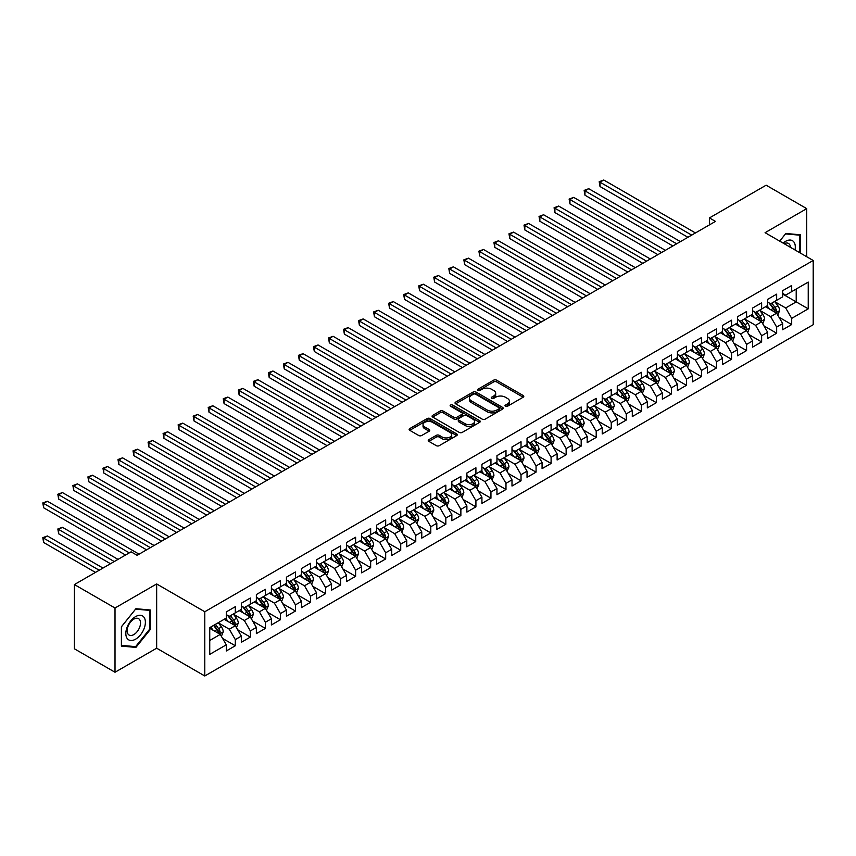 <?xml version="1.0" encoding="UTF-8"?>
<svg xmlns="http://www.w3.org/2000/svg" width="856" height="856" viewBox="0 0 856 856"><rect width="100%" height="100%" fill="white"/><g stroke="black" fill="none" stroke-linecap="round" stroke-linejoin="round"><path stroke-width="1.28" d="M505.425 406.268A1.466 0.845 0 0 0 507.49 406.268L523.177 397.205A2.087 1.209 0 0 0 523.786 396.36A2.087 1.209 0 0 0 523.177 395.504L496.608 380.171A2.087 1.209 0 0 0 493.655 380.171L477.969 389.223A1.466 0.845 0 0 0 477.541 389.812A1.466 0.845 0 0 0 477.969 390.411A1.466 0.845 0 0 0 480.034 390.411L482.067 389.245A6.677 3.852 0 0 1 491.515 389.245L493.73 390.518A6.677 3.852 0 0 1 495.688 393.246A6.677 3.852 0 0 1 493.73 395.975L491.697 397.141A1.466 0.845 0 0 0 491.269 397.74A1.466 0.845 0 0 0 491.697 398.34A1.466 0.845 0 0 0 493.762 398.34L495.795 397.163A6.677 3.852 0 0 1 505.243 397.163L507.458 398.447A6.677 3.852 0 0 1 509.416 401.175A6.677 3.852 0 0 1 507.458 403.904L505.425 405.07A1.466 0.845 0 0 0 504.997 405.669A1.466 0.845 0 0 0 505.425 406.268L505.425 405.07M428.856 439.652A2.087 1.209 0 0 0 428.246 440.498A2.087 1.209 0 0 0 428.856 441.354L436.314 445.655A2.087 1.209 0 0 0 439.267 445.655L456.676 435.597A2.087 1.209 0 0 0 457.286 434.752A2.087 1.209 0 0 0 456.676 433.896L430.108 418.552A2.087 1.209 0 0 0 427.155 418.552L409.746 428.61A2.087 1.209 0 0 0 409.125 429.466A2.087 1.209 0 0 0 409.746 430.311L418.745 435.511A2.087 1.209 0 0 0 421.698 435.511L429.156 431.21A2.087 1.209 0 0 0 429.765 430.354A2.087 1.209 0 0 0 429.156 429.509L424.683 426.93A5.585 3.221 0 0 1 423.046 424.651A5.585 3.221 0 0 1 426.502 421.676A5.585 3.221 0 0 1 432.58 422.372L450.074 432.473A5.585 3.221 0 0 1 451.711 434.752A5.585 3.221 0 0 1 448.266 437.726A5.585 3.221 0 0 1 442.178 437.031L439.267 435.34A2.087 1.209 0 0 0 436.314 435.34L428.856 439.652L428.856 441.354M115.014 608.006L115.014 672.249L156.659 648.206L156.659 583.952L115.014 608.006L74.408 584.562L131.096 551.831L137.11 555.309L715.456 221.404L709.442 217.927L709.442 224.871M156.659 583.952L204.787 611.74L813.2 260.47L813.2 324.713L204.787 675.983L204.787 611.74M806.737 256.736L806.737 208.639L765.082 232.693L813.2 260.47M806.737 208.639L766.131 185.196L709.442 217.927M482.217 419.151A2.087 1.209 0 0 0 485.17 419.151L502.579 409.093A2.087 1.209 0 0 0 503.2 408.248A2.087 1.209 0 0 0 502.579 407.392L476.011 392.059A2.087 1.209 0 0 0 473.068 392.059L455.649 402.106A2.087 1.209 0 0 0 455.039 402.962A2.087 1.209 0 0 0 455.649 403.818L482.217 419.151M451.133 406.579A1.466 0.845 0 0 1 452.621 406.782L452.621 405.049L479.628 420.649A2.087 1.209 0 0 1 480.248 421.494A2.087 1.209 0 0 1 479.628 422.35L462.219 432.408A2.087 1.209 0 0 1 459.265 432.408L432.697 417.065L440.145 412.795L440.145 411.062L432.697 415.363A2.087 1.209 0 0 0 432.087 416.209A2.087 1.209 0 0 0 432.697 417.065L432.697 415.363M440.145 412.795A2.087 1.209 0 0 1 443.098 412.795L443.098 411.062A2.087 1.209 0 0 0 440.145 411.062M443.098 411.062L453.873 417.279A2.087 1.209 0 0 0 456.826 417.279L461.769 414.422A2.087 1.209 0 0 0 462.379 413.576A2.087 1.209 0 0 0 461.769 412.72L450.556 406.247A1.466 0.845 0 0 1 450.128 405.648A1.466 0.845 0 0 1 451.026 404.867A1.466 0.845 0 0 1 452.621 405.049M782.673 294.068L796.208 301.879L796.208 289.039L808.235 282.084L791.693 291.639L791.693 285.476L782.673 290.687L782.673 296.85L776.66 300.317L776.66 294.154L767.639 299.365L767.639 305.528L761.626 309.005L761.626 302.842L752.595 308.042L752.595 314.216L746.582 317.683L746.582 311.52L737.562 316.731L737.562 322.894L731.548 326.371L731.548 320.197L722.528 325.408L722.528 331.572L716.504 335.049L716.504 328.886L707.484 334.097L707.484 340.26L701.471 343.727L701.471 337.564L692.451 342.775L692.451 348.938L686.437 352.415L686.437 346.252L677.406 351.452L677.406 357.615L671.393 361.093L671.393 354.93L662.373 360.141L662.373 366.304L656.359 369.771L656.359 363.607L647.339 368.818L647.339 374.981L641.326 378.459L641.326 372.296L632.295 377.507L632.295 383.67L626.282 387.137L626.282 380.974L617.262 386.184L617.262 392.348L611.248 395.825L611.248 389.651L602.228 394.862L602.228 401.025L596.204 404.503L596.204 398.34L587.184 403.55L587.184 409.714L581.171 413.18L581.171 407.017L572.15 412.228L572.15 418.391L566.137 421.869L566.137 415.706L557.117 420.906L557.117 427.08L551.093 430.547L551.093 424.383L542.073 429.594L542.073 435.758L536.059 439.224L536.059 433.061L527.039 438.272L527.039 444.435L521.026 447.913L521.026 441.75L511.995 446.96L511.995 453.124L505.982 456.59L505.982 450.427L496.962 455.638L496.962 461.801L490.948 465.279L490.948 459.116L481.928 464.316L481.928 470.479L475.915 473.957L475.915 467.793L466.884 473.004L466.884 479.167L460.87 482.634L460.87 476.471L451.85 481.682L451.85 487.845L445.837 491.323L445.837 485.159L436.817 490.37L436.817 496.534L430.793 500L430.793 493.837L421.773 499.048L421.773 505.211L415.759 508.689L415.759 502.515L406.739 507.726L406.739 513.889L400.726 517.366L400.726 511.203L391.695 516.414L391.695 522.577L385.682 526.044L385.682 519.881L376.661 525.092L376.661 531.255L370.648 534.733L370.648 528.569L361.628 533.77L361.628 539.943L355.615 543.41L355.615 537.247L346.584 542.458L346.584 548.621L340.57 552.088L340.57 545.925L331.55 551.136L331.55 557.299L325.537 560.776L325.537 554.613L316.517 559.824L316.517 565.987L310.493 569.454L310.493 563.291L301.473 568.502L301.473 574.665L295.459 578.142L295.459 571.979L286.439 577.179L286.439 583.343L280.426 586.82L280.426 580.657L271.395 585.868L271.395 592.031L265.381 595.498L265.381 589.335L256.361 594.546L256.361 600.709L250.348 604.186L250.348 598.023L241.328 603.234L241.328 609.397L235.314 612.864L235.314 606.701L226.284 611.912L226.284 618.075L209.741 627.63L209.741 654.369L226.284 644.814L220.27 634.392L209.741 628.315M808.235 282.084L808.235 308.834L791.693 318.379L785.68 307.957L774.776 301.665M778.992 317.212L791.693 324.542L791.693 318.379M791.693 324.542L782.673 329.753L782.673 323.589L776.66 327.056L770.646 316.645L759.743 310.354M763.948 325.89L776.66 333.23L776.66 327.056M776.66 333.23L767.639 338.43L767.639 332.267L761.626 335.745L755.602 325.323L744.709 319.031M748.914 334.568L761.626 341.908L761.626 335.745M761.626 341.908L752.595 347.119L752.595 340.955L746.582 344.422L740.568 334.011L729.665 327.709M733.881 343.256L746.582 350.585L746.582 344.422M746.582 350.585L737.562 355.796L737.562 349.633L731.548 353.111L725.535 342.689L714.632 336.397M718.837 351.934L731.548 359.274L731.548 353.111M731.548 359.274L722.528 364.485L722.528 358.311L716.504 361.788L710.491 351.367L699.587 345.075M703.803 360.611L716.504 367.952L716.504 361.788M716.504 367.952L707.484 373.163L707.484 366.999L701.471 370.466L695.457 360.055L684.554 353.753M688.77 369.3L701.471 376.629L701.471 370.466M701.471 376.629L692.451 381.84L692.451 375.677L686.437 379.155L680.424 368.733L669.52 362.441M673.726 377.978L686.437 385.318L686.437 379.155M686.437 385.318L677.406 390.529L677.406 384.365L671.393 387.832L665.38 377.41L654.476 371.119M658.692 386.666L671.393 393.995L671.393 387.832M671.393 393.995L662.373 399.206L662.373 393.043L656.359 396.521L650.346 386.099L639.443 379.807M643.648 395.344L656.359 402.684L656.359 396.521M656.359 402.684L647.339 407.884L647.339 401.721L641.326 405.198L635.302 394.776L624.409 388.485M628.614 404.021L641.326 411.362L641.326 405.198M641.326 411.362L632.295 416.572L632.295 410.409L626.282 413.876L620.268 403.465L609.365 397.163M613.581 412.71L626.282 420.039L626.282 413.876M626.282 420.039L617.262 425.25L617.262 419.087L611.248 422.564L605.235 412.143L594.332 405.851M598.537 421.387L611.248 428.728L611.248 422.564M611.248 428.728L602.228 433.939L602.228 427.775L596.204 431.242L590.191 420.82L579.287 414.529M583.503 430.076L596.204 437.405L596.204 431.242M596.204 437.405L587.184 442.616L587.184 436.453L581.171 439.92L575.157 429.509L564.254 423.217M568.47 438.754L581.171 446.094L581.171 439.92M581.171 446.094L572.15 451.294L572.15 445.131L566.137 448.608L560.124 438.186L549.22 431.895M553.425 447.431L566.137 454.771L566.137 448.608M566.137 454.771L557.117 459.982L557.117 453.819L551.093 457.286L545.079 446.875L534.176 440.573M538.392 456.12L551.093 463.449L551.093 457.286M551.093 463.449L542.073 468.66L542.073 462.497L536.059 465.974L530.046 455.553L519.143 449.261M523.348 464.797L536.059 472.138L536.059 465.974M536.059 472.138L527.039 477.348L527.039 471.175L521.026 474.652L515.002 464.23L504.109 457.939M508.314 473.475L521.026 480.815L521.026 474.652M521.026 480.815L511.995 486.026L511.995 479.863L505.982 483.33L499.968 472.919L489.065 466.616M493.281 482.163L505.982 489.493L505.982 483.33M505.982 489.493L496.962 494.704L496.962 488.541L490.948 492.018L484.935 481.596L474.031 475.305M478.237 490.841L490.948 498.181L490.948 492.018M490.948 498.181L481.928 503.392L481.928 497.229L475.915 500.696L469.891 490.274L458.987 483.982M463.203 499.53L475.915 506.859L475.915 500.696M475.915 506.859L466.884 512.07L466.884 505.907L460.87 509.384L454.857 498.962L443.954 492.671M448.17 508.207L460.87 515.547L460.87 509.384M460.87 515.547L451.85 520.748L451.85 514.584L445.837 518.062L439.824 507.64L428.92 501.349M433.125 516.885L445.837 524.225L445.837 518.062M445.837 524.225L436.817 529.436L436.817 523.273L430.793 526.74L424.779 516.329L413.876 510.026M418.092 525.573L430.793 532.903L430.793 526.74M430.793 532.903L421.773 538.114L421.773 531.951L415.759 535.428L409.746 525.006L398.843 518.715M403.058 534.251L415.759 541.591L415.759 535.428M415.759 541.591L406.739 546.802L406.739 540.628L400.726 544.106L394.712 533.684L383.809 527.392M388.014 542.939L400.726 550.269L400.726 544.106M400.726 550.269L391.695 555.48L391.695 549.317L385.682 552.783L379.668 542.372L368.765 536.081M372.981 551.617L385.682 558.957L385.682 552.783M385.682 558.957L376.661 564.158L376.661 557.994L370.648 561.472L364.635 551.05L353.731 544.758M357.936 560.295L370.648 567.635L370.648 561.472M370.648 567.635L361.628 572.846L361.628 566.683L355.615 570.15L349.59 559.738L338.687 553.436M342.903 568.983L355.615 576.313L355.615 570.15M355.615 576.313L346.584 581.524L346.584 575.36L340.57 578.838L334.557 568.416L323.654 562.125M327.869 577.661L340.57 585.001L340.57 578.838M340.57 585.001L331.55 590.212L331.55 584.038L325.537 587.516L319.523 577.094L308.62 570.802M312.825 586.339L325.537 593.679L325.537 587.516M325.537 593.679L316.517 598.89L316.517 592.727L310.493 596.193L304.479 585.782L293.576 579.48M297.792 595.027L310.493 602.357L310.493 596.193M310.493 602.357L301.473 607.567L301.473 601.404L295.459 604.882L289.446 594.46L278.542 588.168M282.758 603.705L295.459 611.045L295.459 604.882M295.459 611.045L286.439 616.256L286.439 610.093L280.426 613.559L274.412 603.138L263.509 596.846M267.714 612.393L280.426 619.723L280.426 613.559M280.426 619.723L271.395 624.933L271.395 618.77L265.381 622.248L259.368 611.826L248.465 605.534M252.681 621.071L265.381 628.411L265.381 622.248M265.381 628.411L256.361 633.611L256.361 627.448L250.348 630.926L244.335 620.504L233.431 614.212M237.636 629.749L250.348 637.089L250.348 630.926M250.348 637.089L241.328 642.3L241.328 636.136L235.314 639.603L229.29 629.192L218.398 622.89M222.603 638.437L235.314 645.766L235.314 639.603M235.314 645.766L226.284 650.977L226.284 644.814M226.284 614.597L229.29 616.341L235.314 612.864M209.741 640.47L220.27 634.392M241.328 605.92L244.335 607.653L250.348 604.186M229.29 629.192L235.314 625.715L224.186 619.295M241.328 636.136L235.314 625.715M256.361 597.242L259.368 598.975L265.381 595.498M244.335 620.504L250.348 617.037L239.22 610.606M256.361 627.448L250.348 617.037M271.395 588.553L274.412 590.298L280.426 586.82M259.368 611.826L265.381 608.348L254.253 601.928M271.395 618.77L265.381 608.348M286.439 579.876L289.446 581.609L295.459 578.142M274.412 603.138L280.426 599.671L269.298 593.24M286.439 610.093L280.426 599.671M301.473 571.198L304.479 572.932L310.493 569.454M289.446 594.46L295.459 590.993L284.331 584.562M301.473 601.404L295.459 590.993M316.517 562.51L319.523 564.243L325.537 560.776M304.479 585.782L310.493 582.305L299.365 575.885M316.517 592.727L310.493 582.305M331.55 553.832L334.557 555.565L340.57 552.088M319.523 577.094L325.537 573.627L314.409 567.196M331.55 584.038L325.537 573.627M346.584 545.144L349.59 546.888L355.615 543.41M334.557 568.416L340.57 564.939L329.442 558.519M346.584 575.36L340.57 564.939M361.628 536.466L364.635 538.199L370.648 534.733M349.59 559.738L355.615 556.261L344.487 549.841M361.628 566.683L355.615 556.261M376.661 527.788L379.668 529.522L385.682 526.044M364.635 551.05L370.648 547.583L359.52 541.153M376.661 557.994L370.648 547.583M391.695 519.1L394.712 520.844L400.726 517.366M379.668 542.372L385.682 538.895L374.554 532.475M391.695 549.317L385.682 538.895M406.739 510.422L409.746 512.155L415.759 508.689M394.712 533.684L400.726 530.217L389.598 523.786M406.739 540.628L400.726 530.217M421.773 501.734L424.779 503.478L430.793 500M409.746 525.006L415.759 521.529L404.631 515.109M421.773 531.951L415.759 521.529M436.817 493.056L439.824 494.789L445.837 491.323M424.779 516.329L430.793 512.851L419.665 506.431M436.817 523.273L430.793 512.851M451.85 484.378L454.857 486.112L460.87 482.634M439.824 507.64L445.837 504.173L434.709 497.743M451.85 514.584L445.837 504.173M466.884 475.69L469.891 477.434L475.915 473.957M454.857 498.962L460.87 495.485L449.742 489.065M466.884 505.907L460.87 495.485M481.928 467.012L484.935 468.746L490.948 465.279M469.891 490.274L475.915 486.807L464.787 480.377M481.928 497.229L475.915 486.807M496.962 458.335L499.968 460.068L505.982 456.59M484.935 481.596L490.948 478.13L479.82 471.699M496.962 488.541L490.948 478.13M511.995 449.646L515.002 451.38L521.026 447.913M499.968 472.919L505.982 469.441L494.854 463.021M511.995 479.863L505.982 469.441M527.039 440.968L530.046 442.702L536.059 439.224M515.002 464.23L521.026 460.763L509.898 454.333M527.039 471.175L521.026 460.763M542.073 432.28L545.079 434.024L551.093 430.547M530.046 455.553L536.059 452.075L524.931 445.655M542.073 462.497L536.059 452.075M557.117 423.602L560.124 425.336L566.137 421.869M545.079 446.875L551.093 443.397L539.965 436.977M557.117 453.819L551.093 443.397M572.15 414.925L575.157 416.658L581.171 413.18M560.124 438.186L566.137 434.72L555.009 428.289M572.15 445.131L566.137 434.72M587.184 406.236L590.191 407.98L596.204 404.503M575.157 429.509L581.171 426.031L570.043 419.611M587.184 436.453L581.171 426.031M602.228 397.559L605.235 399.292L611.248 395.825M590.191 420.82L596.204 417.354L585.076 410.923M602.228 427.775L596.204 417.354M617.262 388.87L620.268 390.614L626.282 387.137M605.235 412.143L611.248 408.665L600.12 402.245M617.262 419.087L611.248 408.665M632.295 380.192L635.302 381.926L641.326 378.459M620.268 403.465L626.282 399.987L615.154 393.567M632.295 410.409L626.282 399.987M647.339 371.515L650.346 373.248L656.359 369.771M635.302 394.776L641.326 391.31L630.198 384.879M647.339 401.721L641.326 391.31M662.373 362.826L665.38 364.57L671.393 361.093M650.346 386.099L656.359 382.621L645.231 376.201M662.373 393.043L656.359 382.621M677.406 354.149L680.424 355.882L686.437 352.415M665.38 377.41L671.393 373.944L660.265 367.513M677.406 384.365L671.393 373.944M692.451 345.471L695.457 347.204L701.471 343.727M680.424 368.733L686.437 365.266L675.309 358.835M692.451 375.677L686.437 365.266M707.484 336.783L710.491 338.516L716.504 335.049M695.457 360.055L701.471 356.578L690.343 350.158M707.484 366.999L701.471 356.578M722.528 328.105L725.535 329.838L731.548 326.371M710.491 351.367L716.504 347.9L705.376 341.469M722.528 358.311L716.504 347.9M737.562 319.416L740.568 321.161L746.582 317.683M725.535 342.689L731.548 339.211L720.42 332.791M737.562 349.633L731.548 339.211M752.595 310.739L755.602 312.472L761.626 309.005M740.568 334.011L746.582 330.534L735.454 324.114M752.595 340.955L746.582 330.534M767.639 302.061L770.646 303.794L776.66 300.317M755.602 325.323L761.626 321.856L750.498 315.425M767.639 332.267L761.626 321.856M782.673 293.373L785.68 295.117L791.693 291.639M770.646 316.645L776.66 313.168L765.532 306.748M782.673 323.589L776.66 313.168M74.408 584.562L74.408 648.805L115.014 672.249M156.659 648.206L204.787 675.983M785.68 307.957L796.208 301.879L808.235 308.834M800.339 253.044L800.339 234.779L785.829 233.485L779.688 241.125L785.53 233.913L799.59 235.165L799.59 252.616M150.421 629.353L150.421 610.007L135.911 608.712L121.402 626.763L121.402 646.109L135.911 647.404L150.421 629.353L149.672 628.925M506.014 406.472L507.458 405.637A6.677 3.852 0 0 0 509.416 402.909L509.416 401.175M495.688 393.246L495.688 394.98A6.677 3.852 0 0 1 493.73 397.708L492.286 398.543M523.144 397.227L496.608 381.904A2.087 1.209 0 0 0 493.655 381.904L478.558 390.614M502.579 407.392L502.579 409.093L476.011 393.792A2.087 1.209 0 0 0 473.068 393.792L455.67 403.829L455.649 402.106M498.898 408.836A1.466 0.845 0 0 0 499.326 408.248A1.466 0.845 0 0 0 498.898 407.649L475.572 394.188A1.466 0.845 0 0 0 473.507 394.188L471.367 395.419A6.677 3.852 0 0 0 469.409 398.147A6.677 3.852 0 0 0 471.367 400.875L487.31 410.078A6.677 3.852 0 0 0 496.758 410.078L498.898 408.836L498.898 410.58A1.466 0.845 0 0 0 499.326 409.981L499.326 408.248M469.409 398.147L469.409 399.88A6.677 3.852 0 0 0 471.367 402.609L471.367 400.875M498.898 410.58L496.758 411.811A6.677 3.852 0 0 1 487.31 411.811L471.367 402.609M443.098 412.795L453.873 419.012A2.087 1.209 0 0 0 456.826 419.012L461.769 416.155A2.087 1.209 0 0 0 462.379 415.31L462.379 413.576M452.621 406.782L479.606 422.361M465.054 423.731A5.585 3.221 0 0 0 471.142 424.437A5.585 3.221 0 0 0 474.588 421.452A5.585 3.221 0 0 0 472.951 419.173L466.788 415.62A2.087 1.209 0 0 0 463.834 415.62L458.891 418.466A2.087 1.209 0 0 0 458.281 419.322A2.087 1.209 0 0 0 458.891 420.178L465.054 423.731L465.054 425.475A5.585 3.221 0 0 0 471.142 426.17A5.585 3.221 0 0 0 474.588 423.185L474.588 421.452M458.281 419.322L458.281 421.056A2.087 1.209 0 0 0 458.891 421.912L458.891 420.178M465.054 425.475L458.891 421.912M451.711 434.752L451.711 436.485A5.585 3.221 0 0 1 448.266 439.46A5.585 3.221 0 0 1 442.178 438.764L439.267 437.084A2.087 1.209 0 0 0 436.314 437.084L428.888 441.364M423.046 424.651L423.046 426.384A5.585 3.221 0 0 0 424.683 428.663L424.683 426.93M429.124 431.231L424.683 428.663M456.676 433.896L456.676 435.597L430.108 420.296A2.087 1.209 0 0 0 427.155 420.296L409.767 430.333M134.381 646.526L135.911 647.404M777.772 315.094L779.634 310.546A5.639 3.253 -120 0 0 777.837 305.752L774.648 301.483M769.555 309.07L767.126 305.827M600.013 221.255L657.857 254.649L569.936 203.889L569.936 199.555L573.702 197.383L665.38 250.316M775.6 312.558L776.595 310.792A5.639 3.253 -120 0 0 774.98 307.4L771.791 303.131M769.961 303.399L773.91 308.663A2.868 1.659 60 0 1 774.434 309.54L776.595 310.792M768.966 302.831L773.171 308.438A5.639 3.253 60 0 1 774.787 311.83L774.905 312.151M691.702 235.122L600.013 182.189L603.769 180.017L695.457 232.95M687.935 237.294L600.013 186.533L600.013 182.189L599.189 181.707L603.769 180.017M600.013 186.533L599.189 181.707M762.739 323.782L764.601 319.235A5.639 3.253 -120 0 0 762.803 314.43L759.604 310.172M754.51 317.747L752.082 314.505M584.98 229.943L642.824 263.338L554.902 212.577L554.902 208.233L558.658 206.061L650.346 258.994M760.556 321.235L761.551 319.47A5.639 3.253 -120 0 0 759.946 316.078L756.747 311.819M754.928 312.087L758.865 317.351A2.868 1.659 60 0 1 759.39 318.218L761.551 319.47M753.933 311.509L758.138 317.127A5.639 3.253 60 0 1 759.754 320.508L759.861 320.84M747.695 332.46L749.556 327.912A5.639 3.253 -120 0 0 747.759 323.108L744.57 318.849M739.477 326.436L737.048 323.194M569.936 238.621L627.79 272.015L539.869 221.255L539.869 216.91L543.624 214.749L635.302 267.682M745.523 329.924L746.518 328.148A5.639 3.253 -120 0 0 744.902 324.766L741.713 320.497M739.884 320.765L743.832 326.029A2.868 1.659 60 0 1 744.356 326.906L746.518 328.148M738.899 320.187L743.104 325.804A5.639 3.253 60 0 1 744.709 329.196L744.827 329.517M676.657 243.799L584.98 190.867L588.735 188.695L680.424 241.627M672.902 245.972L584.98 195.211L584.98 190.867L584.145 190.396L588.735 188.695M584.98 195.211L584.145 190.396M661.624 252.488L569.112 199.074L573.702 197.383M569.936 203.889L569.112 199.074M795.01 249.963A13.824 7.982 120 0 0 793.994 242.13A13.824 7.982 120 0 0 783.122 243.104M790.43 247.331A9.459 5.468 120 0 0 789.542 244.42A9.459 5.468 120 0 0 788.483 243.436A9.459 5.468 120 0 0 784.139 243.693M798.659 234.63L799.59 235.165M127.148 638.416A13.824 7.982 120 0 0 140.502 634.842A13.824 7.982 120 0 0 144.076 617.358A13.824 7.982 120 0 0 130.722 620.932A13.824 7.982 120 0 0 127.148 638.416M128.036 634.071A9.459 5.468 120 0 0 129.096 635.056A9.459 5.468 120 0 0 137.902 630.637A9.459 5.468 120 0 0 139.624 619.648A9.459 5.468 120 0 0 138.565 618.663A9.459 5.468 120 0 0 129.759 623.082A9.459 5.468 120 0 0 128.036 634.071M135.612 609.14L149.672 610.392L149.672 629.139L135.612 646.633L121.552 645.381L121.552 626.635L135.58 609.119M148.741 609.857L149.672 610.392M732.661 341.148L734.523 336.59A5.639 3.253 -120 0 0 732.725 331.796L729.526 327.527M724.443 335.113L722.015 331.871M554.902 247.298L612.746 280.704L524.824 229.932L524.824 225.599L528.591 223.427L620.268 276.36M730.489 338.601L731.484 336.836A5.639 3.253 -120 0 0 729.868 333.444L726.669 329.175M724.85 329.442L728.798 334.717A2.868 1.659 60 0 1 729.312 335.584L731.484 336.836M723.855 328.875L728.06 334.482A5.639 3.253 60 0 1 729.676 337.874L729.793 338.206M717.617 349.826L719.489 345.278A5.639 3.253 -120 0 0 717.692 340.474L714.493 336.215M709.399 343.791L706.97 340.549M539.869 255.987L597.713 289.382L509.791 238.621L509.791 234.276L513.547 232.104L605.235 285.037M715.445 347.279L716.44 345.514A5.639 3.253 -120 0 0 714.835 342.122L711.636 337.863M709.817 338.131L713.754 343.395A2.868 1.659 60 0 1 714.279 344.262L716.44 345.514M708.822 337.553L713.027 343.17A5.639 3.253 60 0 1 714.642 346.562L714.749 346.883M646.58 261.166L554.078 207.751L558.658 206.061M554.902 212.577L554.078 207.751M631.546 269.843L539.034 216.44L543.624 214.749M539.869 221.255L539.034 216.44M702.583 358.504L704.445 353.956A5.639 3.253 -120 0 0 702.648 349.162L699.459 344.893M694.366 352.479L691.937 349.237M524.824 264.665L582.679 298.059L494.747 247.298L494.747 242.965L498.513 240.793L590.191 293.726M700.411 355.968L701.406 354.202A5.639 3.253 -120 0 0 699.791 350.81L696.602 346.541M694.772 346.808L698.721 352.073A2.868 1.659 60 0 1 699.245 352.95L701.406 354.202M693.788 346.241L697.993 351.848A5.639 3.253 60 0 1 699.598 355.24L699.716 355.561M616.513 278.532L524 225.117L528.591 223.427M524.824 229.932L524 225.117M687.55 367.192L689.412 362.634A5.639 3.253 -120 0 0 687.614 357.84L684.415 353.571M679.332 361.157L676.903 357.915M509.791 273.342L567.635 306.748L479.713 255.987L479.713 251.643L483.469 249.471L575.157 302.403M685.367 364.645L686.373 362.88A5.639 3.253 -120 0 0 684.757 359.488L681.558 355.229M679.739 355.486L683.687 360.761A2.868 1.659 60 0 1 684.201 361.628L686.373 362.88M678.744 354.919L682.949 360.536A5.639 3.253 60 0 1 684.565 363.918L684.682 364.249M601.468 287.209L508.967 233.806L513.547 232.104M509.791 238.621L508.967 233.806M672.506 375.87L674.378 371.322A5.639 3.253 -120 0 0 672.57 366.518L669.381 362.259M664.288 369.835L661.859 366.603M494.747 282.031L552.602 315.425L464.68 264.665L464.68 260.32L468.435 258.148L560.124 311.081M670.334 373.334L671.329 371.558A5.639 3.253 -120 0 0 669.713 368.176L666.524 363.907M664.695 364.175L668.643 369.439A2.868 1.659 60 0 1 669.167 370.316L671.329 371.558M663.71 363.597L667.915 369.214A5.639 3.253 60 0 1 669.531 372.606L669.638 372.927M657.472 384.547L659.334 380A5.639 3.253 -120 0 0 657.536 375.206L654.348 370.937M649.255 378.523L646.826 375.281M479.713 290.708L537.557 324.114L449.635 273.342L449.635 269.009L453.402 266.837L545.079 319.77M655.3 382.011L656.295 380.246A5.639 3.253 -120 0 0 654.68 376.854L651.491 372.585M649.661 372.852L653.61 378.117A2.868 1.659 60 0 1 654.134 378.994L656.295 380.246M648.666 372.285L652.871 377.892A5.639 3.253 60 0 1 654.487 381.284L654.605 381.615M642.439 393.236L644.301 388.688A5.639 3.253 -120 0 0 642.503 383.884L639.304 379.625M634.21 387.201L631.782 383.959M464.68 299.397L522.524 332.791L434.602 282.031L434.602 277.686L438.358 275.514L530.046 328.447M640.256 390.689L641.251 388.924A5.639 3.253 -120 0 0 639.646 385.532L636.447 381.273M634.628 381.541L638.565 386.805A2.868 1.659 60 0 1 639.09 387.672L641.251 388.924M633.633 380.963L637.838 386.58A5.639 3.253 60 0 1 639.453 389.962L639.56 390.293M627.395 401.913L629.256 397.366A5.639 3.253 -120 0 0 627.459 392.572L624.27 388.303M619.177 395.889L616.748 392.647M449.635 308.074L507.49 341.469L419.568 290.708L419.568 286.364L423.324 284.203L515.002 337.136M625.222 399.377L626.218 397.601A5.639 3.253 -120 0 0 624.602 394.22L621.413 389.951M619.583 390.218L623.532 395.483A2.868 1.659 60 0 1 624.056 396.36L626.218 397.601M618.599 389.64L622.804 395.258A5.639 3.253 60 0 1 624.409 398.65L624.527 398.971M612.361 410.602L614.223 406.044A5.639 3.253 -120 0 0 612.425 401.25L609.226 396.981M604.143 404.567L601.715 401.325M434.602 316.752L492.446 350.158L404.524 299.397L404.524 295.053L408.291 292.88L499.968 345.813M610.189 408.055L611.184 406.29A5.639 3.253 -120 0 0 609.568 402.898L606.369 398.639M604.55 398.896L608.498 404.171A2.868 1.659 60 0 1 609.023 405.038L611.184 406.29M603.555 398.329L607.76 403.936A5.639 3.253 60 0 1 609.376 407.328L609.493 407.659M597.317 419.28L599.189 414.732A5.639 3.253 -120 0 0 597.392 409.928L594.192 405.669M589.099 413.245L586.67 410.003M419.568 325.44L477.413 358.835L389.491 308.074L389.491 303.73L393.246 301.558L484.935 354.491M595.145 416.744L596.14 414.967A5.639 3.253 -120 0 0 594.535 411.575L591.336 407.317M589.517 407.584L593.454 412.849A2.868 1.659 60 0 1 593.978 413.716L596.14 414.967M588.521 407.007L592.727 412.624A5.639 3.253 60 0 1 594.342 416.016L594.449 416.337M582.283 427.957L584.145 423.41A5.639 3.253 -120 0 0 582.348 418.616L579.159 414.347M574.066 421.933L571.637 418.691M404.524 334.118L462.379 367.513L374.447 316.752L374.447 312.419L378.213 310.247L469.891 363.179M580.111 425.421L581.106 423.656A5.639 3.253 -120 0 0 579.491 420.264L576.302 415.995M574.472 416.262L578.421 421.526A2.868 1.659 60 0 1 578.945 422.404L581.106 423.656M573.488 415.695L577.693 421.302A5.639 3.253 60 0 1 579.298 424.694L579.416 425.015M567.25 436.646L569.112 432.098A5.639 3.253 -120 0 0 567.314 427.294L564.115 423.035M559.032 430.611L556.603 427.369M389.491 342.807L447.335 376.201L359.413 325.44L359.413 321.096L363.169 318.924L454.857 371.857M565.067 434.099L566.073 432.334A5.639 3.253 -120 0 0 564.457 428.942L561.258 424.683M559.439 424.95L563.387 430.215A2.868 1.659 60 0 1 563.901 431.082L566.073 432.334M558.444 424.373L562.649 429.99A5.639 3.253 60 0 1 564.265 433.371L564.382 433.703M552.206 445.323L554.078 440.776A5.639 3.253 -120 0 0 552.28 435.971L549.081 431.713M543.988 439.299L541.559 436.057M374.447 351.484L432.301 384.879L344.38 334.118L344.38 329.774L348.135 327.613L439.824 380.546M550.034 442.787L551.029 441.011A5.639 3.253 -120 0 0 549.413 437.63L546.224 433.361M544.405 433.628L548.343 438.893A2.868 1.659 60 0 1 548.867 439.77L551.029 441.011M543.41 433.05L547.615 438.668A5.639 3.253 60 0 1 549.231 442.06L549.338 442.381M537.172 454.012L539.034 449.454A5.639 3.253 -120 0 0 537.236 444.66L534.048 440.391M528.955 447.977L526.526 444.735M359.413 360.162L417.268 393.567L329.335 342.796L329.335 338.462L333.102 336.29L424.779 389.223M535 451.465L535.995 449.7A5.639 3.253 -120 0 0 534.379 446.308L531.191 442.038M529.361 442.306L533.309 447.581A2.868 1.659 60 0 1 533.834 448.448L535.995 449.7M528.377 441.739L532.571 447.346A5.639 3.253 60 0 1 534.187 450.738L534.305 451.069M522.139 462.689L524 458.142A5.639 3.253 -120 0 0 522.203 453.338L519.004 449.079M513.91 456.655L511.492 453.413M344.38 368.85L402.224 402.245L314.302 351.484L314.302 347.14L318.058 344.968L409.746 397.901M519.956 460.143L520.951 458.377A5.639 3.253 -120 0 0 519.346 454.985L516.147 450.727M514.328 450.994L518.276 456.259A2.868 1.659 60 0 1 518.79 457.125L520.951 458.377M513.332 450.417L517.538 456.034A5.639 3.253 60 0 1 519.153 459.426L519.271 459.747M507.094 471.367L508.956 466.82A5.639 3.253 -120 0 0 507.159 462.026L503.97 457.757M498.877 465.343L496.448 462.101M329.335 377.528L387.19 410.923L299.268 360.162L299.268 355.829L303.024 353.656L394.702 406.589M504.922 468.831L505.917 467.066A5.639 3.253 -120 0 0 504.302 463.674L501.113 459.405M499.283 459.672L503.232 464.936A2.868 1.659 60 0 1 503.756 465.814L505.917 467.066M498.299 459.105L502.504 464.712A5.639 3.253 60 0 1 504.109 468.104L504.227 468.425M492.061 480.055L493.923 475.497A5.639 3.253 -120 0 0 492.125 470.704L488.926 466.434M483.843 474.021L481.414 470.779M314.302 386.206L372.146 419.611L284.224 368.85L284.224 364.506L287.99 362.334L379.668 415.267M489.889 477.509L490.884 475.743A5.639 3.253 -120 0 0 489.268 472.351L486.069 468.093M484.25 468.35L488.198 473.625A2.868 1.659 60 0 1 488.723 474.492L490.884 475.743M483.255 467.783L487.46 473.389A5.639 3.253 60 0 1 489.076 476.781L489.193 477.113M477.027 488.733L478.889 484.186A5.639 3.253 -120 0 0 477.092 479.381L473.892 475.123M468.799 482.698L466.37 479.467M299.268 394.894L357.113 428.289L269.191 377.528L269.191 373.184L272.946 371.012L364.635 423.945M474.845 486.197L475.84 484.421A5.639 3.253 -120 0 0 474.235 481.04L471.035 476.771M469.216 477.038L473.154 482.303A2.868 1.659 60 0 1 473.678 483.18L475.84 484.421M468.221 476.46L472.426 482.078A5.639 3.253 60 0 1 474.042 485.47L474.149 485.791M461.983 497.411L463.845 492.863A5.639 3.253 -120 0 0 462.047 488.07L458.859 483.8M453.766 491.387L451.337 488.145M284.224 403.572L342.079 436.977L254.146 386.206L254.146 381.872L257.913 379.7L349.59 432.633M459.811 494.875L460.806 493.11A5.639 3.253 -120 0 0 459.19 489.718L456.002 485.448M454.172 485.716L458.12 490.98A2.868 1.659 60 0 1 458.645 491.858L460.806 493.11M453.188 485.149L457.393 490.755A5.639 3.253 60 0 1 458.998 494.147L459.116 494.479M446.95 506.099L448.812 501.552A5.639 3.253 -120 0 0 447.014 496.748L443.815 492.489M438.732 500.065L436.303 496.822M269.191 412.26L327.035 445.655L239.113 394.894L239.113 390.55L242.869 388.378L334.557 441.311M444.778 503.553L445.773 501.787A5.639 3.253 -120 0 0 444.157 498.395L440.958 494.137M439.139 494.404L443.087 499.669A2.868 1.659 60 0 1 443.601 500.535L445.773 501.787M438.144 493.826L442.349 499.444A5.639 3.253 60 0 1 443.964 502.825L444.082 503.157M431.906 514.777L433.778 510.23A5.639 3.253 -120 0 0 431.98 505.436L428.781 501.167M423.688 508.753L421.259 505.511M254.146 420.938L312.001 454.333L224.079 403.572L224.079 399.228L227.835 397.066L319.523 449.999M429.733 512.241L430.729 510.465A5.639 3.253 -120 0 0 429.124 507.084L425.924 502.814M424.105 503.082L428.043 508.346A2.868 1.659 60 0 1 428.567 509.224L430.729 510.465M423.11 502.504L427.315 508.122A5.639 3.253 60 0 1 428.931 511.514L429.038 511.835M416.872 523.465L418.734 518.907A5.639 3.253 -120 0 0 416.936 514.114L413.748 509.844M408.654 517.431L406.226 514.189M239.113 429.616L296.968 463.021L209.035 412.26L209.035 407.916L212.802 405.744L304.479 458.677M414.7 520.919L415.695 519.153A5.639 3.253 -120 0 0 414.079 515.761L410.891 511.503M409.061 511.76L413.009 517.035A2.868 1.659 60 0 1 413.534 517.901L415.695 519.153M408.077 511.193L412.271 516.799A5.639 3.253 60 0 1 413.887 520.191L414.004 520.523M401.839 532.143L403.7 527.596A5.639 3.253 -120 0 0 401.903 522.791L398.703 518.533M393.61 526.108L391.192 522.866M224.079 438.304L281.924 471.699L194.002 420.938L194.002 416.594L197.757 414.422L289.446 467.355M399.656 529.607L400.661 527.831A5.639 3.253 -120 0 0 399.046 524.439L395.846 520.181M394.028 520.448L397.976 525.712A2.868 1.659 60 0 1 398.489 526.579L400.661 527.831M393.032 519.87L397.238 525.488A5.639 3.253 60 0 1 398.853 528.88L398.971 529.201M386.794 540.821L388.656 536.273A5.639 3.253 -120 0 0 386.859 531.48L383.67 527.21M378.577 534.797L376.148 531.555M209.035 446.982L266.89 480.377L178.968 429.616L178.968 425.282L182.724 423.11L274.412 476.043M384.622 538.285L385.617 536.519A5.639 3.253 -120 0 0 384.002 533.128L380.813 528.858M378.983 529.126L382.932 534.39A2.868 1.659 60 0 1 383.456 535.268L385.617 536.519M377.999 528.559L382.204 534.165A5.639 3.253 60 0 1 383.82 537.557L383.927 537.878M371.761 549.509L373.623 544.962A5.639 3.253 -120 0 0 371.825 540.157L368.626 535.899M363.543 543.474L361.114 540.232M194.002 455.66L251.846 489.065L163.924 438.304L163.924 433.96L167.69 431.788L259.368 484.721M369.589 546.963L370.584 545.197A5.639 3.253 -120 0 0 368.968 541.805L365.769 537.547M363.95 537.814L367.898 543.079A2.868 1.659 60 0 1 368.422 543.945L370.584 545.197M362.955 537.236L367.16 542.854A5.639 3.253 60 0 1 368.776 546.235L368.893 546.567M586.435 295.898L493.923 242.483L498.513 240.793M494.747 247.298L493.923 242.483M571.401 304.575L478.889 251.161L483.469 249.471M479.713 255.987L478.889 251.161M556.357 313.253L463.845 259.85L468.435 258.148M464.68 264.665L463.845 259.85M541.324 321.942L448.812 268.527L453.402 266.837M449.635 273.342L448.812 268.527M526.28 330.619L433.778 277.205L438.358 275.514M434.602 282.031L433.778 277.205M511.246 339.297L418.734 285.893L423.324 284.203M419.568 290.708L418.734 285.893M496.213 347.985L403.7 294.571L408.291 292.88M404.524 299.397L403.7 294.571M481.168 356.663L388.667 303.259L393.246 301.558M389.491 308.074L388.667 303.259M466.135 365.351L373.623 311.937L378.213 310.247M374.447 316.752L373.623 311.937M451.101 374.029L358.589 320.615L363.169 318.924M359.413 325.44L358.589 320.615M436.057 382.707L343.545 329.303L348.135 327.613M344.38 334.118L343.545 329.303M421.024 391.395L328.511 337.981L333.102 336.29M329.335 342.796L328.511 337.981M405.99 400.073L313.478 346.669L318.058 344.968M314.302 351.484L313.478 346.669M390.946 408.761L298.434 355.347L303.024 353.656M299.268 360.162L298.434 355.347M375.912 417.439L283.4 364.025L287.99 362.334M284.224 368.85L283.4 364.025M360.868 426.117L268.367 372.713L272.946 371.012M269.191 377.528L268.367 372.713M345.835 434.805L253.323 381.391L257.913 379.7M254.146 386.206L253.323 381.391M330.801 443.483L238.289 390.069L242.869 388.378M239.113 394.894L238.289 390.069M315.757 452.161L223.245 398.757L227.835 397.066M224.079 403.572L223.245 398.757M300.724 460.849L208.211 407.435L212.802 405.744M209.035 412.26L208.211 407.435M285.69 469.527L193.178 416.123L197.757 414.422M194.002 420.938L193.178 416.123M356.727 558.187L358.589 553.639A5.639 3.253 -120 0 0 356.791 548.835L353.592 544.577M348.499 552.163L346.07 548.921M178.968 464.348L236.812 497.743L148.891 446.982L148.891 442.638L152.646 440.476L244.335 493.409M354.545 555.651L355.54 553.875A5.639 3.253 -120 0 0 353.935 550.494L350.735 546.224M348.916 546.492L352.854 551.756A2.868 1.659 60 0 1 353.378 552.634L355.54 553.875M347.921 545.914L352.126 551.532A5.639 3.253 60 0 1 353.742 554.923L353.849 555.244M270.646 478.215L178.134 424.801L182.724 423.11M178.968 429.616L178.134 424.801M341.683 566.875L343.545 562.317A5.639 3.253 -120 0 0 341.747 557.524L338.559 553.254M333.466 560.841L331.037 557.598M163.924 473.026L221.779 506.431L133.857 455.66L133.857 451.326L137.613 449.154L229.29 502.087M339.511 564.329L340.506 562.563A5.639 3.253 -120 0 0 338.89 559.171L335.702 554.902M333.872 555.17L337.82 560.445A2.868 1.659 60 0 1 338.345 561.311L340.506 562.563M332.888 554.602L337.093 560.209A5.639 3.253 60 0 1 338.698 563.601L338.815 563.933M255.612 486.893L163.1 433.478L167.69 431.788M163.924 438.304L163.1 433.478M326.65 575.553L328.511 571.005A5.639 3.253 -120 0 0 326.714 566.201L323.515 561.943M318.432 569.518L316.003 566.276M148.891 481.714L206.735 515.109L118.813 464.348L118.813 460.004L122.569 457.832L214.257 510.765M324.478 573.006L325.473 571.241A5.639 3.253 -120 0 0 323.857 567.849L320.658 563.59M318.839 563.858L322.787 569.122A2.868 1.659 60 0 1 323.3 569.989L325.473 571.241M317.844 563.28L322.049 568.898A5.639 3.253 60 0 1 323.664 572.29L323.782 572.611M240.568 495.57L148.067 442.167L152.646 440.476M148.891 446.982L148.067 442.167M311.605 584.231L313.478 579.683A5.639 3.253 -120 0 0 311.68 574.89L308.481 570.62M303.388 578.207L300.959 574.965M133.857 490.392L191.701 523.786L103.779 473.026L103.779 468.692L107.535 466.52L199.223 519.453M309.433 581.695L310.428 579.929A5.639 3.253 -120 0 0 308.823 576.537L305.624 572.268M303.805 572.536L307.743 577.8A2.868 1.659 60 0 1 308.267 578.677L310.428 579.929M302.81 571.968L307.015 577.575A5.639 3.253 60 0 1 308.631 580.967L308.738 581.288M225.535 504.259L133.022 450.845L137.613 449.154M133.857 455.66L133.022 450.845M296.572 592.919L298.434 588.361A5.639 3.253 -120 0 0 296.636 583.567L293.447 579.298M288.354 586.884L285.925 583.642M118.813 499.069L176.668 532.475L88.735 481.714L88.735 477.37L92.502 475.198L184.179 528.131M294.4 590.373L295.395 588.607A5.639 3.253 -120 0 0 293.779 585.215L290.591 580.957M288.761 581.213L292.709 586.488A2.868 1.659 60 0 1 293.234 587.355L295.395 588.607M287.776 580.646L291.982 586.253A5.639 3.253 60 0 1 293.587 589.645L293.704 589.977M210.501 512.937L117.989 459.533L122.569 457.832M118.813 464.348L117.989 459.533M281.538 601.597L283.4 597.049A5.639 3.253 -120 0 0 281.603 592.245L278.403 587.986M273.321 595.562L270.892 592.331M103.779 507.758L161.624 541.153L73.702 490.392L73.702 486.048L77.457 483.875L169.146 536.808M279.356 599.061L280.361 597.285A5.639 3.253 -120 0 0 278.746 593.904L275.546 589.634M273.727 589.902L277.676 595.166A2.868 1.659 60 0 1 278.189 596.043L280.361 597.285M272.732 589.324L276.937 594.941A5.639 3.253 60 0 1 278.553 598.333L278.671 598.654M195.457 521.625L102.945 468.211L107.535 466.52M103.779 473.026L102.945 468.211M266.494 610.275L268.367 605.727A5.639 3.253 -120 0 0 266.558 600.933L263.37 596.664M258.277 604.25L255.848 601.008M88.735 516.436L146.59 549.841L58.668 499.069L58.668 494.736L62.424 492.564L154.112 545.497M264.322 607.739L265.317 605.973A5.639 3.253 -120 0 0 263.702 602.581L260.513 598.312M258.683 598.579L262.632 603.844A2.868 1.659 60 0 1 263.156 604.721L265.317 605.973M257.699 598.012L261.904 603.619A5.639 3.253 60 0 1 263.52 607.011L263.627 607.343M180.423 530.303L87.911 476.888L92.502 475.198M88.735 481.714L87.911 476.888M251.461 618.963L253.323 614.415A5.639 3.253 -120 0 0 251.525 609.611L248.336 605.353M243.243 612.928L240.814 609.686M73.702 525.124L125.532 555.041L43.624 507.758L43.624 503.414L47.39 501.242L139.068 554.174M249.289 616.416L250.284 614.651A5.639 3.253 -120 0 0 248.668 611.259L245.479 607M243.65 607.268L247.598 612.532A2.868 1.659 60 0 1 248.122 613.399L250.284 614.651M242.655 606.69L246.86 612.308A5.639 3.253 60 0 1 248.475 615.689L248.593 616.02M165.39 538.98L72.878 485.577L77.457 483.875M73.702 490.392L72.878 485.577M236.427 627.641L238.289 623.093A5.639 3.253 -120 0 0 236.491 618.289L233.292 614.03M228.199 621.617L225.77 618.374M118.021 559.385L62.424 527.285L58.668 529.457L58.668 533.802L110.499 563.73M234.244 625.105L235.24 623.328A5.639 3.253 -120 0 0 233.635 619.947L230.435 615.678M228.616 615.946L232.554 621.21A2.868 1.659 60 0 1 233.078 622.087L235.24 623.328M227.621 615.368L231.826 620.985A5.639 3.253 60 0 1 233.442 624.377L233.549 624.698M58.668 533.802L57.834 528.987L114.255 561.557M57.834 528.987L62.424 527.285M150.346 547.669L57.834 494.254L62.424 492.564M58.668 499.069L57.834 494.254M221.383 636.329L223.245 631.771A5.639 3.253 -120 0 0 221.447 626.977L218.259 622.708M213.165 630.294L210.737 627.052M102.977 568.063L47.39 535.974L43.624 538.146L43.624 542.479L95.465 572.407M219.211 633.782L220.206 632.017A5.639 3.253 -120 0 0 218.59 628.625L215.402 624.366M213.989 625.18L217.52 629.898A2.868 1.659 60 0 1 218.045 630.765L220.206 632.017M213.593 625.404L216.793 629.663A5.639 3.253 60 0 1 218.398 633.055L218.515 633.387M43.624 542.479L42.8 537.664L99.221 570.235M42.8 537.664L47.39 535.974M129.299 552.869L42.8 502.932L47.39 501.242M43.624 507.758L42.8 502.932M507.458 405.637L507.458 403.904M491.697 398.34L491.697 397.141M493.73 397.708L493.73 395.975M477.969 390.411L477.969 389.223M493.655 381.904L493.655 380.171M496.608 381.904L496.608 380.171M523.177 397.205L523.177 395.504M473.068 393.792L473.068 392.059M476.011 393.792L476.011 392.059M487.31 411.811L487.31 410.078M496.758 411.811L496.758 410.078M453.873 419.012L453.873 417.279M456.826 419.012L456.826 417.279M461.769 416.155L461.769 414.422M479.628 422.35L479.628 420.649M436.314 437.084L436.314 435.34M439.267 437.084L439.267 435.34M442.178 438.764L442.178 437.031M429.156 431.21L429.156 429.509M409.746 430.311L409.746 428.61M427.155 420.296L427.155 418.552M430.108 420.296L430.108 418.552M775.953 312.761L779.602 310.653M774.98 307.4L777.837 305.752M770.817 309.797L773.171 308.438M760.92 321.439L764.558 319.341M759.946 316.078L762.803 314.43M755.784 318.486L758.138 317.127M745.876 330.127L749.524 328.019M744.902 324.766L747.759 323.108M740.75 327.163L743.104 325.804M730.842 338.805L734.491 336.697M729.868 333.444L732.725 331.796M725.706 335.841L728.06 334.482M715.798 347.493L719.447 345.385M714.835 342.122L717.692 340.474M710.673 344.529L713.027 343.17M700.764 356.171L704.413 354.063M699.791 350.81L702.648 349.162M695.639 353.207L697.993 351.848M685.731 364.849L689.369 362.751M684.757 359.488L687.614 357.84M680.595 361.895L682.949 360.536M670.687 373.537L674.335 371.429M669.713 368.176L672.57 366.518M665.561 370.573L667.915 369.214M655.653 382.215L659.302 380.107M654.68 376.854L657.536 375.206M650.517 379.251L652.871 377.892M640.62 390.903L644.258 388.795M639.646 385.532L642.503 383.884M635.484 387.939L637.838 386.58M625.576 399.581L629.224 397.473M624.602 394.22L627.459 392.572M620.45 396.617L622.804 395.258M610.542 408.259L614.191 406.161M609.568 402.898L612.425 401.25M605.406 405.295L607.76 403.936M595.498 416.947L599.147 414.839M594.535 411.575L597.392 409.928M590.373 413.983L592.727 412.624M580.464 425.625L584.113 423.517M579.491 420.264L582.348 418.616M575.339 422.661L577.693 421.302M565.431 434.302L569.069 432.205M564.457 428.942L567.314 427.294M560.295 431.349L562.649 429.99M550.387 442.991L554.035 440.883M549.413 437.63L552.28 435.971M545.261 440.027L547.615 438.668M535.353 451.668L539.002 449.56M534.379 446.308L537.236 444.66M530.217 448.705L532.571 447.346M520.32 460.357L523.958 458.249M519.346 454.985L522.203 453.338M515.184 457.393L517.538 456.034M505.275 469.035L508.924 466.927M504.302 463.674L507.159 462.026M500.15 466.071L502.504 464.712M490.242 477.712L493.891 475.615M489.268 472.351L492.125 470.704M485.106 474.759L487.46 473.389M475.198 486.401L478.846 484.293M474.235 481.04L477.092 479.381M470.072 483.437L472.426 482.078M460.164 495.078L463.813 492.97M459.19 489.718L462.047 488.07M455.039 492.114L457.393 490.755M445.131 503.767L448.779 501.659M444.157 498.395L447.014 496.748M439.995 500.803L442.349 499.444M430.087 512.444L433.735 510.337M429.124 507.084L431.98 505.436M424.961 509.481L427.315 508.122M415.053 521.122L418.702 519.025M414.079 515.761L416.936 514.114M409.917 518.158L412.271 516.799M400.02 529.811L403.658 527.703M399.046 524.439L401.903 522.791M394.884 526.847L397.238 525.488M384.975 538.488L388.624 536.38M384.002 533.128L386.859 531.48M379.85 535.524L382.204 534.165M369.942 547.166L373.591 545.069M368.968 541.805L371.825 540.157M364.806 544.213L367.16 542.854M354.898 555.854L358.546 553.746M353.935 550.494L356.791 548.835M349.772 552.89L352.126 551.532M339.864 564.532L343.513 562.424M338.89 559.171L341.747 557.524M334.739 561.568L337.093 560.209M324.831 573.22L328.479 571.113M323.857 567.849L326.714 566.201M319.695 570.257L322.049 568.898M309.786 581.898L313.435 579.79M308.823 576.537L311.68 574.89M304.661 578.934L307.015 577.575M294.753 590.576L298.402 588.479M293.779 585.215L296.636 583.567M289.617 587.623L291.982 586.253M279.719 599.264L283.357 597.156M278.746 593.904L281.603 592.245M274.583 596.3L276.937 594.941M264.675 607.942L268.324 605.834M263.702 602.581L266.558 600.933M259.55 604.978L261.904 603.619M249.642 616.63L253.29 614.522M248.668 611.259L251.525 609.611M244.506 613.666L246.86 612.308M234.608 625.308L238.246 623.2M233.635 619.947L236.491 618.289M229.472 622.344L231.826 620.985M219.564 633.986L223.213 631.889M218.59 628.625L221.447 626.977M214.439 631.022L216.793 629.663"/></g></svg>
